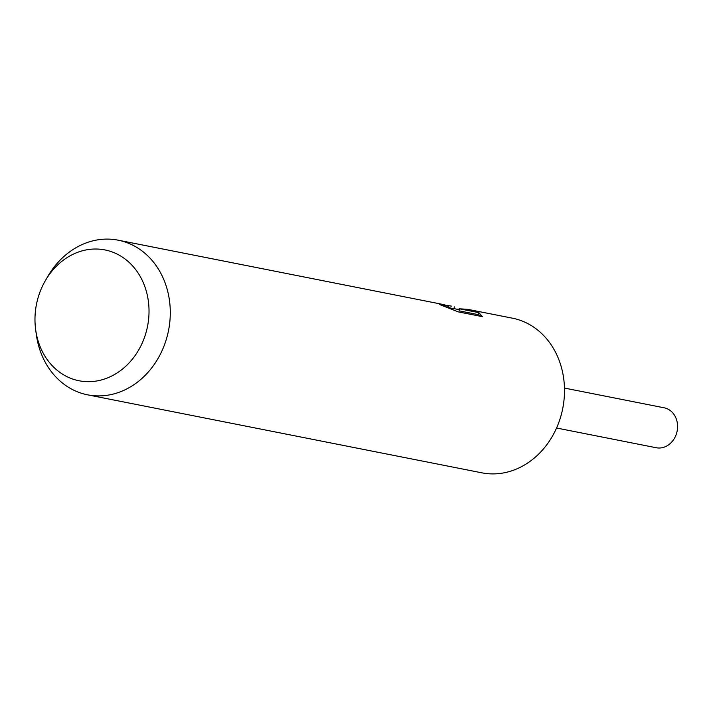 <?xml version="1.0" encoding="UTF-8"?>
<svg xmlns="http://www.w3.org/2000/svg" width="713" height="713" viewBox="0 0 713 713"><rect width="100%" height="100%" fill="white"/><g stroke="black" fill="none" stroke-linecap="round" stroke-linejoin="round"><path stroke-width="1.07" d="M480.945 316.367L478.726 314.709L459.136 310.832L459.306 308.782L467.755 309.344L512.397 318.176A78.822 66.915 101.2 0 1 563.591 403.469A78.822 66.915 101.2 0 1 490.375 473.851A78.822 66.915 101.2 0 1 481.801 472.817L87.592 394.824A78.822 66.915 101.2 0 1 36.292 334.344L35.65 329.602A66.683 56.612 101.2 0 1 45.32 280.708A66.683 56.612 101.2 0 1 97.681 249.06A66.683 56.612 101.2 0 1 148.741 317.82A66.683 56.612 101.2 0 1 86.318 381.633A66.683 56.612 101.2 0 1 35.65 329.602M447.104 305.422L451.409 306.118M45.32 280.708L47.726 276.564A78.822 66.915 101.2 0 1 109.615 239.149A78.822 66.915 101.2 0 1 118.189 240.183A78.822 66.915 101.2 0 1 169.382 325.476A78.822 66.915 101.2 0 1 96.175 395.849A78.822 66.915 101.2 0 1 87.592 394.824M459.306 308.782L478.904 312.659L482.469 316.67L458.299 311.884L439.725 304.594L448.317 306.376L444.333 304.718L118.189 240.183M448.459 307.535L454.092 308.836L454.261 306.84M478.726 314.709L478.904 312.659M456.721 309.175L459.279 309.094M564.464 388.077L664.124 407.791A20.365 17.29 101.2 0 1 677.35 429.823A20.365 17.29 101.2 0 1 658.438 448.005A20.365 17.29 101.2 0 1 656.218 447.737L556.559 428.014M459.234 309.674L454.11 308.658M448.566 306.225L448.432 307.775"/></g></svg>
